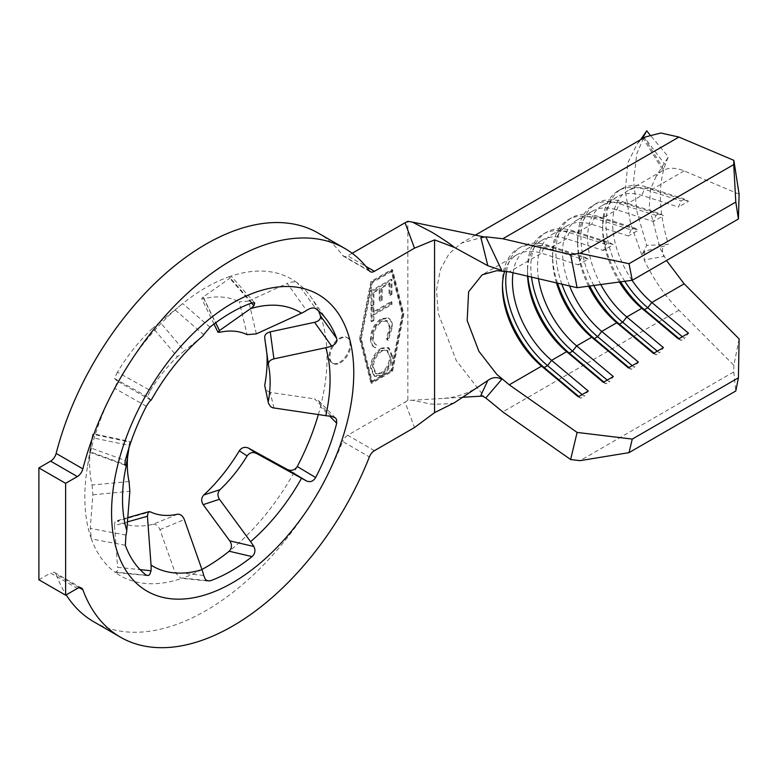 <?xml version="1.0" encoding="UTF-8"?>
<svg xmlns="http://www.w3.org/2000/svg" width="778" height="778" viewBox="0 0 778 778"><rect width="100%" height="100%" fill="white"/><g stroke="black" fill="none" stroke-linecap="round" stroke-linejoin="round"><path stroke-width="0.58" stroke-dasharray="3.89 2.92" d="M201.94 569.467A171.267 98.884 -60 0 1 182.704 578.054L206.822 580.582M151.146 400.193A37.801 0.797 29.1 0 0 151.049 400.057L147.421 396.77L150.339 390.527L117.439 372.185A125.491 72.451 -60 0 1 152.984 327.976L177.433 356.82L184.318 350.868L159.928 321.995L175.05 309.858L203.7 334.686M339.568 362.305A14.763 8.529 120 0 0 349.215 349.293A14.763 8.529 120 0 0 346.949 337.467A14.763 8.529 120 0 0 339.568 338.197A14.763 8.529 120 0 0 329.921 351.209A14.763 8.529 120 0 0 332.187 363.034A14.763 8.529 120 0 0 339.568 362.305M340.404 362.791A14.763 8.529 120 0 0 350.051 349.779A14.763 8.529 120 0 0 347.785 337.944A14.763 8.529 120 0 0 340.404 338.673A14.763 8.529 120 0 0 330.757 351.685A14.763 8.529 120 0 0 333.023 363.521A14.763 8.529 120 0 0 340.404 362.791M93.73 621.748A224.414 129.566 120 0 0 205.937 610.642A224.414 129.566 120 0 0 342.66 441.476L369.385 456.91M268.4 364.95L264.714 337.953A125.491 72.451 -60 0 1 266.251 346.531A125.491 72.451 -60 0 1 266.98 354.612M320.487 315.878A171.267 98.884 -60 0 1 320.487 406.651L320.633 404.55L318.708 400.835L314.565 398.9L331.623 416.327M273.934 408.071L270.238 392.404L314.565 398.9M270.238 392.404L266.232 390.381L264.763 387.687M256.361 333.869L248.61 301.076L287.208 283.396L306.542 310.422M248.61 301.076L239.313 301.825L247.112 334.657M220.018 332.235L203.778 298.645A125.491 72.451 -60 0 1 239.313 301.825M203.778 298.645L201.745 298.742L202.523 297.517L229.763 278.261L231.426 276.423L229.17 276.744A171.267 98.884 -60 0 1 297.254 282.832C294.648 281.5 291.293 281.694 287.208 283.396M117.439 372.185L114.512 378.497L117.614 381.308L114.629 388.271A171.267 98.884 -60 0 1 182.538 303.702A171.267 98.884 -60 0 1 182.704 303.576L182.538 303.702M252.072 302.856L229.17 276.744A171.267 98.884 120 0 0 182.704 303.576L175.05 309.858M159.928 321.995L152.984 327.976M150.339 390.527A100.984 58.301 -60 0 1 177.433 356.82M151.049 400.057A146.76 84.734 -60 0 1 202.008 336.66L184.318 350.868M129.051 481.524L92.047 485.025A125.491 72.451 -60 0 1 91.308 441.962A125.491 72.451 -60 0 1 92.047 437.644L129.051 445.405L129.848 442.06L92.883 434.25L90.248 451.824L124.947 464.485M92.047 485.025L92.883 494.798L90.248 528.408L91.396 538.921A171.267 98.884 -60 0 1 87.117 468.988A171.267 98.884 -60 0 1 91.396 448.147L90.199 452.456L125.346 465.283M92.047 437.644L92.932 433.686L129.897 441.496L128.983 447.817M127.582 457.201A100.984 58.301 -60 0 1 128.662 447.758A100.984 58.301 -60 0 1 129.051 445.405M177.433 514.239L152.984 524.333A125.491 72.451 -60 0 1 117.439 521.153L150.339 511.817M152.984 524.333C155.94 524.022 158.255 525.782 159.928 529.633L175.05 572.462L181.021 578.239L182.704 578.054A171.267 98.884 -60 0 1 114.629 571.976L115.659 572.404L117.225 571.062L117.614 567.327L140.098 569.642M127.446 521.912L114.512 525.578L117.614 567.327M114.512 525.578L114.969 521.989L116.078 520.949L117.439 521.153M297.254 466.537A171.267 98.884 -60 0 1 229.17 551.232M370.493 338.605C370.425 343.147 371.835 346.074 374.704 347.377L375.473 344.421L376.746 345.131L375.91 344.644C373.635 343.438 372.516 340.997 372.565 337.302C372.759 330.582 375.599 325.175 381.084 321.071L386.666 320.507L389.574 327.635L386.228 338.693L387.425 340.035L391.635 326.439C391.742 322.257 390.566 319.408 388.125 317.881L380.948 318.766C374.199 323.784 370.717 330.397 370.493 338.605L371.33 339.091C371.262 343.633 372.662 346.55 375.541 347.863L373.848 346.988L375.541 347.863L376.746 345.131C374.471 343.925 373.352 341.474 373.391 337.788L372.565 337.302M373.391 337.788C373.596 331.068 376.435 325.651 381.92 321.557L387.493 320.983L390.41 328.121L387.055 339.179L388.251 340.521L392.472 326.925C392.579 322.744 391.402 319.884 388.961 318.358L388.125 317.881L388.961 318.358L381.784 319.252L380.948 318.766M391.12 279.253L371.009 290.865L371.009 305.453L373.08 304.266L373.08 292.051L379.265 288.482L379.265 300.687L381.327 299.501L381.327 287.296L389.058 282.822L389.058 295.037L391.12 293.841L391.12 279.253L391.956 279.74L371.845 291.351L371.009 290.865M371.534 381.463L391.12 370.153L402.187 314.098L391.12 270.822L371.534 282.122L360.477 338.177L371.534 381.463L372.37 381.94L391.956 370.639L403.014 314.584L391.956 271.298L372.37 282.609L361.313 338.663L372.37 381.94M373.08 311.997L373.08 306.347L371.009 307.534L371.009 321.226L373.08 320.04L373.08 314.38L391.12 303.965L391.12 301.582L373.08 311.997L373.907 312.484L373.907 306.824L373.08 306.347M381.152 348.126C374.461 352.988 370.902 359.504 370.493 367.654L374.004 375.959L381.064 375.268C387.765 370.357 391.285 363.822 391.635 355.653L388.125 347.484L381.152 348.126L381.988 348.602C375.297 353.475 371.738 359.981 371.33 368.14L370.493 367.654M359.611 338.673L370.892 382.795L391.772 370.746L403.043 313.602L391.772 269.48L370.892 281.539L359.611 338.673L360.447 339.159L371.728 383.282L392.608 371.223L403.879 314.088L392.608 269.966L371.728 282.015L360.447 339.159M454.371 402.751C450.909 404.171 430.633 404.463 429.767 403.811L412.398 400.252L407.837 400.369L407.837 221.302M407.837 400.369L405.066 402.129L414.499 427.54M374.422 450.676L347.698 435.242L405.066 402.129M347.698 435.242A8.266 4.775 120 0 0 342.66 441.476M79.278 587.701L56.142 574.349A224.414 129.566 120 0 0 66.188 594.888M56.142 574.349A8.266 4.775 120 0 0 54.752 572.598A8.266 4.775 120 0 0 50.619 573.007L77.343 588.44M38.9 579.775L50.619 573.007M369.385 270.88L342.66 255.447A224.414 129.566 120 0 0 318.144 233.05M342.66 255.447A8.266 4.775 120 0 0 343.565 256.273A8.266 4.775 120 0 0 347.698 255.865L365.903 266.377M352.171 253.288L347.698 255.865M318.338 414.577A171.267 98.884 120 0 0 320.487 406.651L329.775 416.162M318.523 310.869A171.267 98.884 120 0 0 310.908 297.06A171.267 98.884 120 0 0 297.254 282.832L315.644 308.535M146.39 406.252L114.629 388.271A171.267 98.884 120 0 0 91.396 448.147L125.346 460.518M125.346 545.281L91.396 538.921A171.267 98.884 120 0 0 114.629 571.976L146.39 575.234M739.1 338.897L733.868 365.281L678.931 310.218C665.394 296.525 653.802 279.788 644.155 260.008L663.838 256.419C661.777 250.905 662.02 247.414 664.577 245.965L644.738 251.177L641.84 255.067L646.732 245.42L668.39 244.399C657.711 209.078 657.711 179.903 668.39 156.855L649.951 134.818M641.84 255.067L630.511 223.296L625.327 190.688L627.885 162.719L637.376 143.609L642.142 138.805M646.197 131.667L636.842 153.655L633.564 181.089L637.075 212.297L646.732 245.42M739.1 194.189L684.163 170.907C674.545 166.949 666.483 167.445 659.977 172.385L656.097 176.373L668.39 156.855M656.097 176.373L650.505 189.132L649.27 207.152L659.977 247.861L666.493 260.504M641.84 139.34L644.738 137.852L664.577 163.895M663.838 169.341L644.155 137.687L645.351 136.957M504.747 271.045A70.866 40.913 60 0 1 517.107 254.639A70.866 40.913 60 0 1 541.585 253.22L578.258 264.899L580.865 258.792L584.21 256.857L588.285 259.113L578.258 264.899M513.052 272.777A70.866 40.913 60 0 1 527.134 248.853A70.866 40.913 60 0 1 551.602 247.433L588.285 259.113M527.581 276.161A70.866 40.913 60 0 1 527.494 272.621A70.866 40.913 60 0 1 542.169 240.178A70.866 40.913 60 0 1 566.637 238.758L603.31 250.438L605.926 244.321L609.262 242.396L613.336 244.652L603.31 250.438M538.483 278.709A70.866 40.913 60 0 1 552.185 234.392A70.866 40.913 60 0 1 576.663 232.972L613.336 244.652M556.484 282.91A70.866 40.913 60 0 1 552.545 258.15A70.866 40.913 60 0 1 567.22 225.708A70.866 40.913 60 0 1 591.698 224.288L628.371 235.967L630.977 229.86L634.323 227.925L638.388 230.181L628.371 235.967M569.593 285.964A70.866 40.913 60 0 1 577.247 219.921A70.866 40.913 60 0 1 601.715 218.501L638.388 230.181M588.576 286.168A70.866 40.913 60 0 1 577.597 243.689A70.866 40.913 60 0 1 592.282 211.246A70.866 40.913 60 0 1 616.75 209.827L653.423 221.506L656.039 215.389L659.374 213.464L663.449 215.72L653.423 221.506M600.752 284.524A70.866 40.913 60 0 1 602.298 205.46A70.866 40.913 60 0 1 626.776 204.04L663.449 215.72M619.376 282.006A70.866 40.913 60 0 1 602.658 229.218A70.866 40.913 60 0 1 617.333 196.776A70.866 40.913 60 0 1 641.811 195.356L678.484 207.036L681.09 200.928L684.436 198.993L688.501 201.249L678.484 207.036M632.037 280.304A70.866 40.913 60 0 1 627.36 190.989A70.866 40.913 60 0 1 651.828 189.569L688.501 201.249M483.79 236.882L461.325 243.203L449.188 253.531L440.455 269.285L436.565 289.795L438.257 313.369L456.19 360.418L483.79 396.012L483.07 396.051M462.609 397.266L412.398 400.252M483.79 396.012L480.921 395.253M644.155 137.687C642.745 138.659 642.939 138.717 644.738 137.852C642.939 138.717 642.745 138.659 644.155 137.687M644.738 251.177L644.155 260.008M733.868 365.281L733.751 371.933L580.067 460.654M733.751 371.933L735.803 390.984M561.862 284.164A75.592 43.646 60 0 1 571.538 217.762A75.592 43.646 60 0 1 597.65 216.245L634.323 227.925M557.515 283.143A75.592 43.646 60 0 1 552.545 254.289A75.592 43.646 60 0 1 568.203 219.688A75.592 43.646 60 0 1 594.304 218.18L630.977 229.86M632.251 365.641L634.323 367.372L638.388 362.101M628.916 367.566L630.977 369.297L634.323 367.372M628.371 367.887L630.977 369.297M593.789 285.458A75.592 43.646 60 0 1 596.6 203.291A75.592 43.646 60 0 1 622.701 201.784L659.374 213.464M589.743 286.012A75.592 43.646 60 0 1 577.597 239.828A75.592 43.646 60 0 1 593.254 205.217A75.592 43.646 60 0 1 619.366 203.71L656.039 215.389M657.313 351.17L659.374 352.901L663.449 347.63M653.967 353.105L656.039 354.826L659.374 352.901M653.423 353.416L656.039 354.826M624.792 281.276A75.592 43.646 60 0 1 621.651 188.83A75.592 43.646 60 0 1 647.763 187.313L684.436 198.993M620.591 281.84A75.592 43.646 60 0 1 602.658 225.357A75.592 43.646 60 0 1 618.315 190.756A75.592 43.646 60 0 1 644.417 189.249L681.09 200.928M682.364 336.709L684.436 338.44L688.501 333.169M679.029 338.634L681.09 340.365L684.436 338.44M678.484 338.955L681.09 340.365M531.52 277.085A75.592 43.646 60 0 1 546.487 232.223A75.592 43.646 60 0 1 572.589 230.716L609.262 242.396M527.863 276.229A75.592 43.646 60 0 1 527.494 268.76A75.592 43.646 60 0 1 543.141 234.149A75.592 43.646 60 0 1 569.253 232.641L605.926 244.321M607.2 380.102L609.262 381.833L613.336 376.562M603.854 382.037L605.926 383.758L609.262 381.833M603.31 382.348L605.926 383.758M506.536 271.327A75.592 43.646 60 0 1 521.435 246.694A75.592 43.646 60 0 1 547.537 245.177L584.21 256.857M502.462 285.195A75.592 43.646 60 0 1 502.432 283.221A75.592 43.646 60 0 1 518.09 248.62A75.592 43.646 60 0 1 544.192 247.103L580.865 258.792M582.139 394.572L584.21 396.303L588.285 391.033M578.803 396.498L580.865 398.229L584.21 396.303M578.258 396.819L580.865 398.229M371.728 383.282L370.892 382.795M392.608 371.223L391.772 370.746M403.879 314.088L403.043 313.602M392.608 269.966L391.772 269.48M371.728 282.015L370.892 281.539M361.313 338.663L360.477 338.177M391.956 370.639L391.12 370.153M403.014 314.584L402.187 314.098M391.956 271.298L391.12 270.822M372.37 282.609L371.534 282.122M371.845 291.351L371.845 305.939L371.009 305.453M371.845 305.939L373.907 304.743L373.08 304.266M373.907 304.743L373.907 292.538L373.08 292.051M373.907 292.538L380.102 288.969L379.265 288.482M380.102 288.969L380.102 301.174L379.265 300.687M380.102 301.174L382.163 299.977L381.327 299.501M382.163 299.977L382.163 287.772L381.327 287.296M382.163 287.772L389.895 283.309L389.058 282.822M389.895 283.309L389.895 295.514L389.058 295.037M389.895 295.514L391.956 294.327L391.12 293.841M391.956 294.327L391.956 279.74M373.907 306.824L371.845 308.02L371.009 307.534M371.845 308.02L371.845 321.713L371.009 321.226M371.845 321.713L373.907 320.526L373.08 320.04M373.907 320.526L373.907 314.866L373.08 314.38M373.907 314.866L391.956 304.451L391.12 303.965M391.956 304.451L391.956 302.068L391.12 301.582M391.956 302.068L373.907 312.484M381.92 321.557L381.084 321.071M390.41 328.121L389.574 327.635M387.055 339.179L386.228 338.693M388.251 340.521L387.425 340.035M392.472 326.925L391.635 326.439M381.784 319.252C375.035 324.261 371.553 330.883 371.33 339.091M371.33 368.14L374.84 376.435L381.891 375.755L381.064 375.268M381.891 375.755C388.601 370.834 392.122 364.299 392.472 356.139L391.635 355.653M392.472 356.139L388.951 347.97L381.988 348.602M390.41 357.228C390.206 363.919 387.366 369.297 381.891 373.372L376.309 373.907L373.391 367.06C373.683 360.389 376.542 355.031 381.988 350.995L387.483 350.47L390.41 357.228L389.574 356.752C389.37 363.433 386.53 368.821 381.055 372.886L375.482 373.421L372.565 366.574C372.847 359.903 375.716 354.544 381.152 350.508L386.647 349.993L389.574 356.752M381.891 373.372L381.055 372.886M373.391 367.06L372.565 366.574M381.988 350.995L381.152 350.508M159.928 529.633L184.318 519.558M92.883 494.798L129.848 491.258M114.512 378.497L147.421 396.77M209.963 327.168L182.704 303.576M203.194 297.021L215.681 322.773M128.662 447.758L124.47 474.784A146.76 84.734 -60 0 1 126.775 462.628M684.163 170.907L651.828 189.569L647.763 187.313L644.417 189.249L641.811 195.356L626.776 204.04L622.701 201.784L619.366 203.71L616.75 209.827L601.715 218.501L597.65 216.245L594.304 218.18L591.698 224.288L576.663 232.972L572.589 230.716L569.253 232.641L566.637 238.758L551.602 247.433L547.537 245.177L544.192 247.103L541.585 253.22L509.25 271.892M678.931 310.218L502.792 411.902M203.7 575.467L175.05 572.462M125.948 535.079L90.248 528.408M151.039 400.203L117.614 381.308M251.527 303.05L229.763 278.261M347.785 337.944L346.949 337.467M269.441 370.96L266.251 346.531M91.308 441.962L87.117 468.988M640.605 139.7L637.376 143.609M542.169 240.178L527.134 248.853M517.107 254.639L482.204 274.79M567.22 225.708L552.185 234.392M662.263 170.839L627.36 190.989M617.333 196.776L602.298 205.46M592.282 211.246L577.247 219.921M479.491 386.024C468.337 393.483 455.85 397.636 442.03 398.492M475.319 235.131L461.325 243.203M568.203 219.688L571.538 217.762M552.545 258.15L552.545 254.289M593.254 205.217L596.6 203.291M577.597 243.689L577.597 239.828M618.315 190.756L621.651 188.83M602.658 229.218L602.658 225.357M543.141 234.149L546.487 232.223M527.494 272.621L527.494 268.76M518.09 248.62L521.435 246.694M502.432 287.082L502.432 283.221M662.535 169.594L643.202 138.465M333.023 363.521L332.187 363.034M386.666 320.507L387.493 320.983M374.004 375.959L374.84 376.435M388.125 347.484L388.951 347.97M375.482 373.421L376.309 373.907M386.647 349.993L387.483 350.47M81.476 588.032L54.752 572.598M370.289 271.707L343.565 256.273M327.985 321.479L310.908 297.06M208.358 581.108L181.021 578.239M335.522 418.01L318.922 401.04M147.47 575.671L115.601 572.394M254.727 302.953L231.426 276.423M127.787 517.633L116.078 520.949M213.999 324.037L201.697 298.664"/><path stroke-width="1.17" d="M206.822 580.582L209.963 580.903A158.206 91.347 120 0 0 231.017 571.062A158.206 91.347 120 0 0 252.072 556.601L229.17 551.232C232.009 548.218 232.204 544.765 229.763 540.866L253.871 546.496A37.801 16.114 -130.5 0 0 250.565 541.644L219.464 499.262L203.194 504.65L229.763 540.866M229.17 551.232A171.267 98.884 -60 0 1 205.937 567.24A171.267 98.884 -60 0 1 201.94 569.467M215.681 322.773L219.464 330.572L250.565 308.633A37.801 26.326 73.3 0 0 253.871 305.715L254.727 302.953L252.072 302.856A158.206 91.347 120 0 0 231.017 312.707A158.206 91.347 120 0 0 209.963 327.168L203.7 334.686A37.801 16.114 49.5 0 1 202.173 336.524A37.801 16.114 49.5 0 1 202.008 336.66M209.963 580.903L206.705 580.505L205.324 579.172L203.7 575.467A37.801 26.326 -106.7 0 0 202.008 569.671L184.318 519.558C182.674 515.746 180.379 513.976 177.433 514.239A100.984 58.301 -60 0 1 150.339 511.817L148.238 512.128L147.421 516.261L127.446 521.912M140.098 569.642L151.039 570.76A37.801 30.848 -57.5 0 0 151.049 565.12L147.421 516.261M151.039 570.76L149.755 574.495L148.608 575.457L146.39 575.234A158.206 91.347 120 0 1 125.346 545.281L125.948 535.079A37.801 27.113 -16.7 0 0 126.775 530.586L129.848 491.258L129.051 481.524A100.984 58.301 -60 0 1 127.582 457.201M124.947 464.485L125.948 464.855A37.801 14.743 12.6 0 0 126.697 463.027A37.801 14.743 12.6 0 0 126.775 462.628L128.983 447.817M202.173 336.524C182.684 353.27 165.675 374.5 151.146 400.193A37.801 0.797 29.1 0 1 151.039 400.203C150.271 400.398 148.724 402.421 146.39 406.252A158.206 91.347 120 0 0 125.346 460.518C124.645 464.495 124.85 465.944 125.948 464.855L125.346 465.283M65.624 595.209L77.343 588.44A8.266 4.775 -60 0 1 81.476 588.032A8.266 4.775 -60 0 1 82.867 589.773A224.414 129.566 120 0 0 120.454 637.182A224.414 129.566 120 0 0 232.661 626.066A224.414 129.566 120 0 0 369.385 456.91A8.266 4.775 -60 0 1 374.422 450.676L414.499 427.54L434.562 412.651L434.562 239.887L414.499 248.163L374.422 271.298A8.266 4.775 -60 0 1 370.289 271.707A8.266 4.775 -60 0 1 369.385 270.88A224.414 129.566 120 0 0 344.878 248.483A224.414 129.566 120 0 0 82.867 468.862A8.266 4.775 -60 0 1 77.343 476.574L65.624 483.333L65.624 595.209L38.9 579.775L38.9 467.909L50.619 461.14A8.266 4.775 120 0 0 56.142 453.428L82.867 468.862M266.98 354.612A125.491 72.451 -60 0 1 264.714 385.334L268.468 403.354L270.754 406.768L272.777 407.798L325.807 415.676A37.801 14.743 -167.4 0 0 331.623 416.327L335.522 418.01L336.524 419.527L336.699 423.251L329.775 416.162M314.565 322.316C318.99 321.09 320.964 318.951 320.487 315.878L336.699 338.488C337.389 341.659 335.697 344.207 331.623 346.113L314.565 322.316L270.238 331.846C266.241 332.965 264.403 334.997 264.714 337.953L268.4 364.95A100.984 58.301 -60 0 1 269.441 370.96A100.984 58.301 -60 0 1 268.4 401.069M268.468 403.354L264.714 385.334M331.623 346.113A37.801 27.113 163.3 0 1 325.807 347.717L273.934 358.872C269.976 359.961 268.128 361.984 268.4 364.95M219.464 330.572L217.966 332.225L220.018 332.235A100.984 58.301 -60 0 1 247.112 334.657L256.361 333.869L301.533 313.184A37.801 30.848 122.5 0 0 306.542 310.422C310.257 308.03 313.291 307.398 315.644 308.535A158.206 91.347 120 0 1 327.985 321.479A158.206 91.347 120 0 1 336.699 338.488M239.313 450.793C241.773 447.418 244.866 446.533 248.61 448.157L287.208 469.416C291.293 471.254 294.638 470.291 297.254 466.537L315.644 477.517C313.301 481.339 310.266 482.496 306.542 480.979A37.801 0.797 -150.9 0 1 301.533 478.237L256.361 453.36C252.665 451.746 249.582 452.611 247.112 455.947L239.313 450.793A125.491 72.451 -60 0 1 203.778 495.002L220.018 489.654C217.47 492.542 217.286 495.742 219.464 499.262M203.194 504.65C201.006 501.12 201.201 497.901 203.778 495.002M247.112 455.947A100.984 58.301 -60 0 1 220.018 489.654M66.188 594.888A224.414 129.566 120 0 0 93.73 621.748L120.454 637.182M344.878 248.483L318.144 233.05A224.414 129.566 120 0 0 56.142 453.428M414.499 248.163L405.066 222.741L352.171 253.288M405.066 222.741L407.837 221.302L412.398 222.09L429.767 231.115C430.633 231.212 450.909 243.991 454.371 247.414L434.562 239.887M297.254 466.537A171.267 98.884 120 0 0 318.338 414.577M320.487 315.878A171.267 98.884 120 0 0 318.523 310.869M642.142 138.805L646.732 130.821L640.605 139.7M649.951 134.818L646.732 130.821M666.493 260.504L684.163 283.834L739.1 338.897L738.419 377.797L632.271 439.084L629.032 452.631L580.067 460.654L570.634 459.516L577.101 432.422L509.25 384.818L496.86 374.442L478.859 351.238L467.17 320.546L468.599 291.799L482.204 274.79L496.86 270.666L509.25 271.892L577.101 287.714L570.634 254.581L502.792 238.758L485.812 236.823L501.781 270.433L487.835 265.726L454.371 247.414M475.319 235.131L645.351 136.957L660.843 132.999L678.931 137.064L733.868 160.346L739.1 194.189L738.419 218.988L632.271 280.265L577.101 287.714M556.484 282.91A70.866 40.913 60 0 0 591.698 337.214L576.663 345.899L613.336 376.562L603.31 382.348L566.637 351.685A70.866 40.913 60 0 1 527.581 276.161M527.863 276.229A75.592 43.646 60 0 0 569.253 353.095L566.637 351.685L551.602 360.36A70.866 40.913 60 0 1 513.052 272.777M509.25 384.818L541.585 366.146L544.192 367.566L547.537 365.631L551.602 360.36L588.285 391.033L578.258 396.819L541.585 366.146A70.866 40.913 60 0 1 502.432 287.082A70.866 40.913 60 0 1 504.747 271.045M603.854 382.037L569.253 353.095L572.589 351.17L576.663 345.899A70.866 40.913 60 0 1 538.483 278.709M684.163 283.834L651.828 302.496A70.866 40.913 60 0 1 632.037 280.304M619.376 282.006A70.866 40.913 60 0 0 641.811 308.283L626.776 316.967A70.866 40.913 60 0 1 600.752 284.524M588.576 286.168A70.866 40.913 60 0 0 616.75 322.753L601.715 331.428A70.866 40.913 60 0 1 569.593 285.964M65.624 483.333L38.9 467.909M434.562 412.651L454.371 402.751L487.835 380.461C492.416 377.126 497.054 376.737 501.781 379.285L485.812 397.966L502.792 411.902L570.634 459.516M487.835 265.726L480.921 237.747L483.79 236.882L412.398 222.09M483.07 396.051L462.609 397.266M485.812 397.966L480.921 395.253L487.835 380.461M480.921 237.747L485.812 236.823M570.634 254.581L580.067 253.307L629.032 263.703L632.271 280.265M738.419 218.988L735.803 202.066L733.751 164.586L580.067 253.307M733.751 164.586L733.868 160.346M735.803 202.066L629.032 263.703M679.029 338.634L644.417 309.702L647.763 307.767L651.828 302.496L688.501 333.169L678.484 338.955L641.811 308.283L644.417 309.702A75.592 43.646 60 0 1 620.591 281.84M653.967 353.105L619.366 324.163L622.701 322.238L626.776 316.967L663.449 347.63L653.423 353.416L616.75 322.753L619.366 324.163A75.592 43.646 60 0 1 589.743 286.012M628.916 367.566L594.304 338.634L597.65 336.699L601.715 331.428L638.388 362.101L628.371 367.887L591.698 337.214L594.304 338.634A75.592 43.646 60 0 1 557.515 283.143M577.101 432.422L632.271 439.084M738.419 377.797L735.803 390.984L629.032 452.631M632.251 365.641L597.65 336.699A75.592 43.646 60 0 1 561.862 284.164M657.313 351.17L622.701 322.238A75.592 43.646 60 0 1 593.789 285.458M682.364 336.709L647.763 307.767A75.592 43.646 60 0 1 624.792 281.276M607.2 380.102L572.589 351.17A75.592 43.646 60 0 1 531.52 277.085M582.139 394.572L547.537 365.631A75.592 43.646 60 0 1 506.536 271.327M578.803 396.498L544.192 367.566A75.592 43.646 60 0 1 502.462 285.195M315.644 477.517A158.206 91.347 120 0 0 336.699 423.251M253.871 546.496C255.699 550.377 255.106 553.741 252.072 556.601M270.238 331.846L273.934 358.872M248.61 448.157L256.361 453.36M232.661 302.992A171.267 98.884 120 0 0 111.565 512.751A171.267 98.884 120 0 0 232.661 582.673A171.267 98.884 120 0 0 353.766 372.915A171.267 98.884 120 0 0 232.661 302.992M202.008 569.671A146.76 84.734 -60 0 1 151.049 565.12M126.775 530.586A146.76 84.734 -60 0 1 124.47 474.784L126.697 463.027M325.807 347.717A146.76 84.734 -60 0 1 325.807 415.676M250.565 308.633A146.76 84.734 -60 0 1 301.533 313.184M301.533 478.237A146.76 84.734 -60 0 1 250.565 541.644M82.867 589.773L79.278 587.701M365.903 266.377L374.422 271.298M77.343 476.574L50.619 461.14M678.931 137.064L502.792 238.758M253.871 305.715L251.527 303.05M306.542 480.979L287.208 469.416M148.997 511.632L127.787 517.633M217.966 332.225L213.999 324.037"/></g></svg>
